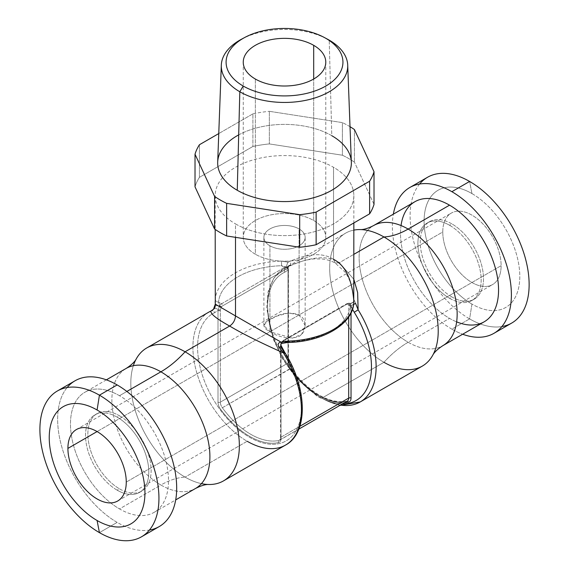 <?xml version="1.0" encoding="UTF-8"?>
<svg xmlns="http://www.w3.org/2000/svg" width="569" height="569" viewBox="0 0 569 569"><rect width="100%" height="100%" fill="white"/><g stroke="black" fill="none" stroke-linecap="round" stroke-linejoin="round"><path stroke-width="0.43" stroke-dasharray="2.85 2.13" d="M159.249 526.56A84.176 48.6 60 0 1 117.164 522.392L99.426 532.634L117.164 522.392A84.176 48.6 60 0 1 62.17 448.216A84.176 48.6 60 0 1 75.072 380.768M67.149 387.525A84.176 48.6 -120 0 0 64.894 456.366A84.176 48.6 -120 0 0 117.164 522.392A84.176 48.6 -120 0 0 149.434 530.045M117.164 490.179A44.731 25.825 60 0 1 85.535 435.399A44.731 25.825 60 0 1 117.164 417.141A44.731 25.825 60 0 1 148.786 471.921A44.731 25.825 60 0 1 117.164 490.179L119.497 488.835A44.731 25.825 60 0 1 90.279 449.418A44.731 25.825 60 0 1 97.135 413.578A44.731 25.825 60 0 1 119.497 415.797L117.164 417.141A44.731 25.825 -120 0 0 94.795 414.929A44.731 25.825 -120 0 0 87.939 450.769A44.731 25.825 -120 0 0 117.164 490.179A44.731 25.825 -120 0 0 139.526 492.398A44.731 25.825 -120 0 0 146.382 456.558A44.731 25.825 -120 0 0 117.164 417.141L119.497 415.797A44.731 25.825 60 0 1 148.715 455.207A44.731 25.825 60 0 1 141.859 491.047A44.731 25.825 60 0 1 119.497 488.835L117.164 490.179M119.497 395.711A69.318 40.022 -120 0 0 70.478 424.012A69.318 40.022 -120 0 0 119.497 508.914A69.318 40.022 -120 0 0 168.509 480.613A69.318 40.022 -120 0 0 119.497 395.711A69.318 40.022 -120 0 0 84.838 392.283A69.318 40.022 -120 0 0 74.212 447.831A69.318 40.022 -120 0 0 119.497 508.914L160.892 485.016A69.318 40.022 60 0 1 115.607 423.926A69.318 40.022 60 0 1 126.233 368.385A69.318 40.022 60 0 0 115.607 423.926A69.318 40.022 60 0 0 160.892 485.016L119.497 508.914A69.318 40.022 -120 0 0 154.156 512.349A69.318 40.022 -120 0 0 164.782 456.8A69.318 40.022 -120 0 0 119.497 395.711L126.866 391.458L119.497 395.711M119.497 415.797A44.731 25.825 60 0 1 151.126 470.577A44.731 25.825 60 0 1 119.497 488.835A44.731 25.825 60 0 1 87.868 434.055A44.731 25.825 60 0 1 119.497 415.797M136.396 358.662A76.744 44.311 -120 0 0 185.081 477.114A82.526 47.647 120 0 0 160.892 485.016A69.318 40.022 60 0 0 195.551 488.451A69.318 40.022 60 0 1 160.892 485.016A82.526 47.647 -60 0 1 185.081 477.114A76.744 44.311 -120 0 0 209.051 484.504M133.338 365.696A76.744 44.311 -120 0 0 185.081 477.114L247.174 441.267A76.744 44.311 60 0 1 196.497 371.777A76.744 44.311 60 0 1 210.9 311.051M208.802 312.139A76.744 44.311 -120 0 0 197.038 373.634A76.744 44.311 -120 0 0 247.174 441.267L185.081 477.114A76.744 44.311 -120 0 0 201.426 483.636M284.223 352.695L284.692 352.303L284.223 352.695A73.444 42.405 60 0 1 286.876 440.47A73.444 42.405 60 0 1 212.137 397.326A73.444 42.405 60 0 1 214.79 312.609A3.3 2.689 65.3 0 0 211.078 310.959A3.3 2.689 65.3 0 1 214.79 312.609A73.444 42.405 -120 0 0 212.137 397.326A73.444 42.405 -120 0 0 286.876 440.47A73.444 42.405 -120 0 0 284.223 352.695L281.015 346.834L281.015 438.514A1.65 0.953 180 0 1 280.531 437.838A1.65 0.953 180 0 1 281.015 437.17L280.986 344.615A1.65 1.024 -4 0 0 280.51 345.404A1.65 1.024 -4 0 0 280.873 345.988C280.247 344.259 280.78 342.929 282.473 341.997A3.3 0.868 -107.6 0 1 282.203 343.363A3.3 0.868 72.4 0 0 282.473 341.997A1.65 0.37 -140.7 0 0 281.826 341.834A1.65 0.37 -140.7 0 0 281.94 342.204L280.986 344.615L281.94 342.211A1.65 0.37 39.3 0 1 281.826 341.834A1.65 0.37 39.3 0 1 282.473 341.997L282.174 341.912A3.3 1.906 -60 0 1 283.348 340.867L346.372 304.479A3.3 1.906 -60 0 1 347.545 304.173A1.65 1.302 95.4 0 1 349.295 303.341L349.451 303.32A3.3 3.222 167.7 0 0 353.747 300.14L353.769 302.893M285.546 445.065A76.744 44.311 60 0 1 247.174 441.267M281.029 342.125C277.971 342.737 277.388 344.494 279.272 347.396M280.986 344.615L281.015 345.49A1.65 0.953 0 0 0 280.531 346.158A1.65 0.953 0 0 0 281.015 346.834L281.015 438.514A8.251 4.765 60 0 1 278.49 442.604A72.291 41.736 60 0 1 220.523 409.139A8.251 4.765 60 0 1 217.998 402.134L217.998 310.446A1.65 0.953 0 0 0 220.331 310.446L220.331 402.134A6.6 3.812 -120 0 0 222.351 407.738A70.641 40.783 -120 0 0 278.995 440.442A6.6 3.812 -120 0 0 279.649 440.193A6.6 3.812 -120 0 0 281.015 437.17L299.82 426.309L281.015 437.17L281.015 345.49A1.65 0.953 0 0 0 280.531 346.158A1.65 0.953 0 0 0 281.015 346.834L280.873 345.988A3.3 0.427 155.2 0 1 281.314 346.016A3.3 0.427 -24.8 0 0 280.873 345.988C280.247 344.259 280.78 342.929 282.473 341.997M287.452 341.884A66.018 38.116 180 0 0 350.468 305.503A3.3 2.696 4.4 0 0 353.762 303.057A3.3 2.696 4.4 0 1 350.468 305.503A66.018 38.116 180 0 1 287.452 341.884L284.514 340.191A4.95 2.859 -60 0 0 282.757 341.756L282.053 341.549L282.174 341.912A3.3 1.906 -60 0 1 283.348 340.867A1.65 0.953 60 0 1 283.689 340.113A1.65 0.953 60 0 1 284.514 340.191A4.95 2.859 120 0 0 282.757 341.756L287.452 341.884L287.537 342.488L287.452 341.884L284.514 340.191L347.538 303.81A1.65 0.953 -120 0 0 346.713 303.725A1.65 0.953 -120 0 0 346.372 304.479A1.65 0.953 60 0 1 346.713 303.725A1.65 0.953 60 0 1 347.538 303.81A4.95 2.859 -60 0 1 349.295 303.341L349.451 303.32A1.65 1.294 -86.1 0 0 347.787 304.187L347.545 304.173A1.65 1.302 95.4 0 1 349.295 303.341A4.95 2.859 120 0 0 347.538 303.81L350.468 305.503L349.295 303.341L350.468 305.503L347.538 303.81L284.514 340.191A1.65 0.953 -120 0 0 283.689 340.113A1.65 0.953 -120 0 0 283.348 340.867L346.372 304.479A3.3 1.906 -60 0 1 347.545 304.173L347.787 304.187C348.719 303.924 349.032 304.365 348.733 305.503L348.705 316.89L348.733 305.503A1.65 0.875 -176.3 0 1 350.938 305.539L351.037 312.872L351.037 306.407A1.65 0.953 -0 0 0 348.705 306.407A1.65 0.953 -0 0 1 351.037 306.407L352.51 309.273L350.938 305.539A1.65 0.875 3.7 0 0 348.733 305.503C349.032 304.365 348.719 303.924 347.787 304.187A1.65 1.294 93.9 0 1 349.451 303.32L349.921 303.284L349.451 303.32C350.113 303.042 350.611 303.782 350.938 305.539A3.3 0.42 -24.8 0 0 353.619 304.443A3.3 0.42 155.2 0 1 350.938 305.539C350.611 303.782 350.113 303.042 349.451 303.32A3.3 3.222 -12.3 0 0 353.747 300.14L353.84 301.314M347.118 401.223A1.65 1.323 77.7 0 0 346.685 401.358L278.995 440.442A1.65 1.323 77.7 0 0 278.49 442.604A1.65 1.323 -102.3 0 1 278.995 440.442L346.685 401.358A1.65 1.323 -102.3 0 1 346.998 401.237L347.339 401.109A6.6 3.812 60 0 1 346.685 401.358A70.641 40.783 60 0 1 290.041 368.655A6.6 3.812 60 0 1 288.021 363.05L220.331 402.134L288.021 363.05L288.049 270.46C288.348 269.329 288.028 268.888 287.096 269.151L286.861 269.13A3.3 1.906 120 0 0 285.688 269.443L222.664 305.83A3.3 1.906 120 0 0 221.49 306.876L219.741 305.375A4.95 2.859 -60 0 1 221.497 303.81A1.65 0.953 60 0 1 222.664 305.83A3.3 1.906 120 0 0 221.49 306.876L221.249 307.168L221.49 306.869L219.741 305.375L218.567 302.118A3.3 2.696 -175.6 0 1 215.267 299.337A3.3 2.696 -175.6 0 0 218.567 302.118L219.584 305.688A1.65 0.37 39.3 0 1 221.249 307.168L220.303 309.579L220.331 402.134A1.65 0.953 180 0 1 217.998 402.134A1.65 0.953 0 0 0 220.331 402.134A6.6 3.812 -120 0 0 222.351 407.738L290.546 368.712A72.291 41.736 -120 0 0 344.508 402.745A72.291 41.736 60 0 1 290.546 368.712A8.251 4.765 60 0 1 288.021 361.699L288.327 267.793L281.584 265.73L284.514 267.423L221.497 303.81L218.567 302.118A66.018 38.116 180 0 1 281.584 265.73L281.442 261.128A69.318 40.022 0 0 0 215.267 299.337L215.196 301.392L215.267 299.337A69.318 40.022 180 0 1 281.442 261.128L288.006 262.181C307.665 253.276 322.843 252.33 333.534 259.336L333.534 167.293A69.318 40.022 0 0 0 257.992 158.623A69.318 40.022 0 0 0 215.196 195.594A69.318 40.022 0 0 0 235.502 223.894A69.318 40.022 180 0 1 235.502 167.293A69.318 40.022 180 0 1 333.534 167.293A69.318 40.022 180 0 1 333.534 223.894A69.318 40.022 180 0 1 235.502 223.894L235.502 237.337L235.502 223.894A69.318 40.022 0 0 0 311.044 232.572A69.318 40.022 0 0 0 353.84 195.594A69.318 40.022 0 0 0 333.534 167.293L333.534 259.336C345.034 265.126 351.777 278.725 353.747 300.14C353.69 299.002 354.302 300.069 355.582 303.341C354.302 300.069 353.69 299.002 353.747 300.14M346.685 401.358A70.641 40.783 60 0 1 290.041 368.655L222.351 407.738A70.641 40.783 -120 0 0 278.995 440.442A6.6 3.812 -120 0 0 279.649 440.193A6.6 3.812 -120 0 0 281.015 437.17A1.65 0.953 0 0 0 280.531 437.838A1.65 0.953 0 0 0 281.015 438.514A8.251 4.765 60 0 1 278.49 442.604A72.291 41.736 60 0 1 220.523 409.139A8.251 4.765 60 0 1 217.998 402.134L217.998 310.446L214.79 312.609L217.998 310.446A1.65 0.953 0 0 0 220.331 310.446L221.249 307.168A1.65 0.37 -140.7 0 0 219.584 305.688A3.3 1.735 -3.1 0 1 215.288 304.251A3.3 1.735 -3.1 0 1 215.288 304.166L213.453 309.394A3.3 2.66 -135.4 0 1 213.681 309.116A3.3 2.66 -135.4 0 1 218.098 309.749A1.65 1.024 -4 0 0 220.303 309.579A1.65 1.024 176 0 1 218.098 309.749A3.3 2.66 44.6 0 0 213.681 309.116L213.674 309.131M288.021 270.019L284.813 272.181A73.444 42.405 -120 0 0 276.541 345.653A73.444 42.405 -120 0 0 342.552 403.869A73.444 42.405 -120 0 1 276.541 345.653A73.444 42.405 -120 0 1 284.813 272.181L288.021 270.019L288.021 361.699A8.251 4.765 -120 0 0 290.546 368.712L290.041 368.655A6.6 3.812 60 0 1 288.021 363.05A1.65 0.953 -0 0 0 288.504 362.375A1.65 0.953 -0 0 0 288.021 361.699A1.65 0.953 180 0 1 288.504 362.375A1.65 0.953 180 0 1 288.021 363.05L288.021 271.37A1.65 0.953 0 0 0 288.504 270.695A1.65 0.953 0 0 0 288.021 270.019L288.163 269.301A1.65 0.875 -176.3 0 1 288.526 269.905A1.65 0.875 -176.3 0 1 288.049 270.46L288.021 271.37A1.65 0.953 0 0 0 288.504 270.695A1.65 0.953 0 0 0 288.021 270.019M333.534 259.336L335.241 263.113L339.373 262.707L353.84 279.294L339.373 262.707L353.84 254.357L339.373 262.707C327.616 254.72 309.692 256.463 285.588 267.928A3.3 2.689 65.3 0 0 284.813 272.181A3.3 2.689 65.3 0 1 285.588 267.928A76.744 44.311 -120 0 0 271.193 328.654A76.744 44.311 -120 0 0 321.862 398.144A76.744 44.311 60 0 1 271.726 330.511A76.744 44.311 60 0 1 283.49 269.016A76.744 44.311 60 0 1 285.588 267.928C309.692 256.463 327.616 254.72 339.373 262.707L335.241 263.113L333.534 259.336C322.843 252.33 307.665 253.276 288.006 262.181C291.065 262.85 291.648 263.902 289.763 265.339L286.107 267.672C295.489 262.722 304.856 259.798 314.195 258.902L322.388 259.016C327.659 259.72 331.947 261.086 335.241 263.113L345.013 272.046C350.333 279.799 353.235 289.095 353.733 299.948C354.594 300.731 351.827 303.846 349.971 303.291L346.713 303.725L283.689 340.113L281.826 341.834L280.51 345.404L280.531 437.838L279.649 440.193L298.789 429.14M360.234 401.942A76.744 44.311 60 0 1 321.862 398.144A76.744 44.311 -120 0 0 340.454 405.085M422.326 366.095A76.744 44.311 60 0 1 383.954 362.297L321.862 398.144L383.954 362.297A76.744 44.311 60 0 1 333.811 294.664A76.744 44.311 60 0 1 345.575 233.169A76.744 44.311 60 0 1 353.84 230.118M383.954 362.297A82.526 47.647 -60 0 1 408.144 342.261A69.318 40.022 -120 0 1 362.858 281.178A69.318 40.022 -120 0 1 373.484 225.63A69.318 40.022 -120 0 0 362.858 281.178A69.318 40.022 -120 0 0 408.144 342.261A82.526 47.647 120 0 0 383.954 362.297A76.744 44.311 60 0 1 331.094 283.319A76.744 44.311 60 0 1 359.985 229.57M408.144 342.261A69.318 40.022 -120 0 0 442.803 345.696A69.318 40.022 -120 0 1 408.144 342.261L449.538 318.363L408.144 342.261M484.198 321.798A69.318 40.022 60 0 1 449.538 318.363A69.318 40.022 60 0 1 404.253 257.28A69.318 40.022 60 0 1 414.879 201.732M401.038 225.559A69.318 40.022 -120 0 0 449.538 318.363A69.318 40.022 -120 0 0 456.644 321.869M449.538 225.246A44.731 25.825 60 0 1 481.168 280.026A44.731 25.825 60 0 1 449.538 298.284A44.731 25.825 60 0 1 417.909 243.504A44.731 25.825 60 0 1 449.538 225.246L451.871 223.894A44.731 25.825 60 0 1 481.097 263.312A44.731 25.825 60 0 1 474.24 299.152A44.731 25.825 60 0 1 451.871 296.94L449.538 298.284A44.731 25.825 -120 0 0 471.9 300.503A44.731 25.825 -120 0 0 478.757 264.656A44.731 25.825 -120 0 0 449.538 225.246A44.731 25.825 -120 0 0 427.177 223.027A44.731 25.825 -120 0 0 420.32 258.874A44.731 25.825 -120 0 0 449.538 298.284L451.871 296.94A44.731 25.825 60 0 1 422.653 257.522A44.731 25.825 60 0 1 429.51 221.682A44.731 25.825 60 0 1 451.871 223.894L449.538 225.246M451.871 329.145A84.176 48.6 -120 0 0 462.661 334.231A84.176 48.6 -120 0 1 451.871 329.145L469.61 318.903L451.871 329.145A84.176 48.6 -120 0 1 393.343 214.172A84.176 48.6 -120 0 0 451.871 329.145M451.871 296.94A44.731 25.825 60 0 1 420.249 242.159A44.731 25.825 60 0 1 451.871 223.894A44.731 25.825 60 0 1 483.501 278.675A44.731 25.825 60 0 1 451.871 296.94M511.702 323.071A84.176 48.6 60 0 1 469.61 318.903A84.176 48.6 60 0 1 414.623 244.727A84.176 48.6 60 0 1 427.525 177.279M419.602 184.036A84.176 48.6 -120 0 0 417.347 252.878A84.176 48.6 -120 0 0 469.61 318.903L471.95 304.081A67.668 39.069 60 0 1 424.097 221.199A67.668 39.069 60 0 1 471.95 193.574L469.61 181.447L471.95 193.574A67.668 39.069 60 0 1 519.796 276.456A67.668 39.069 60 0 1 471.95 304.081L469.61 318.903A84.176 48.6 -120 0 0 501.886 326.556M471.95 193.574A67.668 39.069 -120 0 0 424.097 221.199A67.668 39.069 -120 0 0 471.95 304.081A67.668 39.069 -120 0 0 519.796 276.456A67.668 39.069 -120 0 0 471.95 193.574M442.767 231.981A41.26 23.82 60 0 1 471.95 215.139A41.26 23.82 60 0 1 501.125 265.673A41.26 23.82 60 0 1 471.95 282.516A41.26 23.82 60 0 1 442.767 231.981A41.26 23.82 60 0 1 451.317 213.091A41.26 23.82 60 0 1 483.109 224.15A41.26 23.82 60 0 1 501.125 265.673L126.261 482.092L501.125 265.673A41.26 23.82 60 0 1 492.576 284.564A41.26 23.82 60 0 1 460.783 273.504A41.26 23.82 60 0 1 442.767 231.981L97.086 431.558L442.767 231.981M269.926 331.77C278.646 337.14 287.75 338.939 297.246 337.168C306.798 334.088 307.836 319.408 299.109 314.927C290.396 311.741 281.292 312.907 271.79 318.42C262.032 322.829 261.413 327.282 269.926 331.77L269.926 245.794A20.633 11.913 0 0 0 292.416 248.376A20.633 11.913 0 0 0 305.148 237.373A20.633 11.913 0 0 0 299.109 228.951L299.109 314.927L305.148 325.596L301.62 334.344L292.43 338.164L269.926 331.77L263.888 325.496L267.409 321.03L276.605 316.165L288.469 313L299.109 314.927L299.109 228.951A20.633 11.913 0 0 0 276.619 226.37A20.633 11.913 0 0 0 263.888 237.373A20.633 11.913 0 0 0 269.926 245.794L269.926 331.77M313.697 220.53A41.26 23.82 180 0 1 313.697 254.215A41.26 23.82 180 0 1 255.339 254.215A41.26 23.82 180 0 1 255.339 220.53A41.26 23.82 180 0 1 313.697 220.53A41.26 23.82 180 0 1 325.781 237.373A41.26 23.82 180 0 1 300.311 259.379A41.26 23.82 180 0 1 255.339 254.215L255.339 79.027L255.339 254.215A41.26 23.82 180 0 1 243.255 237.373A41.26 23.82 180 0 1 268.724 215.359A41.26 23.82 180 0 1 313.697 220.53L313.697 79.027L313.697 220.53M269.926 245.794A20.633 11.913 0 0 0 299.109 245.794A20.633 11.913 0 0 0 299.109 228.951A20.633 11.913 0 0 0 269.926 228.951A20.633 11.913 0 0 0 269.926 245.794M241.476 39.225A63.216 36.494 180 0 1 327.559 39.225M217.692 162.151A66.843 38.592 180 0 1 259.606 127.172A66.843 38.592 180 0 1 331.784 135.692L329.216 40.15L331.784 135.692A66.843 38.592 180 0 1 351.343 162.151M325.916 38.372A63.216 36.494 0 0 0 243.162 38.351M252.906 113.857L218.759 133.573L252.906 113.857L252.906 146.468L252.906 113.857A90.777 52.412 0 0 1 269.35 111.311A90.777 52.412 0 0 0 252.906 113.857M350.02 126.702A90.777 52.412 0 0 0 342.403 122.612L269.35 111.311L269.35 143.921L269.35 111.311L342.403 122.612L342.403 155.223A90.777 52.412 180 0 1 354.444 162.172L354.444 129.561L354.444 162.172A90.777 52.412 0 0 0 342.403 155.223L269.35 143.921A90.777 52.412 0 0 0 252.906 146.468A90.777 52.412 180 0 1 269.35 143.921L342.403 155.223L342.403 122.612A90.777 52.412 0 0 1 350.02 126.702M238.696 134.889A66.843 38.592 180 0 1 331.784 135.692M199.427 144.732L199.427 177.343L252.906 146.468L199.427 177.343L199.427 144.732M195.018 186.838A90.777 52.412 180 0 1 199.427 177.343A90.777 52.412 0 0 0 195.018 186.838M374.018 204.356L354.444 162.172L374.018 204.356M285.588 267.928L289.763 265.339C291.648 263.902 291.065 262.85 288.006 262.181A3.3 0.619 -69.4 0 0 286.563 267.01A3.3 0.619 110.6 0 1 288.006 262.181L281.442 261.128L281.584 265.73L286.278 266.953A1.65 1.302 95.4 0 1 286.861 269.13L287.096 269.151A1.65 1.294 -86.1 0 0 286.563 267.01A1.65 1.294 93.9 0 1 287.096 269.151C288.028 268.888 288.348 269.329 288.049 270.46A1.65 0.875 3.7 0 0 288.526 269.898A1.65 0.875 3.7 0 0 288.163 269.301A3.3 2.66 -135.4 0 1 288.327 266.05A3.3 2.66 -135.4 0 1 289.763 265.339A3.3 2.66 44.6 0 0 288.376 265.993A3.3 2.66 44.6 0 0 288.163 269.301L288.319 267.786L286.278 266.953A4.95 2.859 120 0 0 284.514 267.423L281.584 265.73A66.018 38.116 180 0 0 218.567 302.118L221.497 303.81A4.95 2.859 120 0 0 219.734 305.375L217.998 310.446L219.584 305.688A3.3 1.735 176.9 0 1 215.295 304.344M286.278 266.953A1.65 1.302 95.4 0 1 286.861 269.13A3.3 1.906 120 0 0 285.688 269.443A1.65 0.953 -120 0 0 284.514 267.423A4.95 2.859 -60 0 1 286.278 266.953M221.497 303.81L284.514 267.423A1.65 0.953 60 0 1 285.688 269.443L222.664 305.83A1.65 0.953 -120 0 0 221.497 303.81M281.015 346.834L280.873 345.988A1.65 1.024 176 0 1 280.503 345.39A1.65 1.024 176 0 1 280.908 344.672M97.135 413.578L94.795 414.929M139.526 492.398L141.859 491.047M106.375 379.843L84.838 392.283M154.156 512.349L175.693 499.909M353.84 195.594L353.84 222.956M339.821 405.448L317.836 396.87L294.792 376.28L282.352 358.456L273.092 338.783L266.676 308.17L268.106 291.762L273.824 278.156L283.49 269.016L345.575 233.169M471.9 300.503L474.24 299.152M429.51 221.682L427.177 223.027M76.459 429.517L451.317 213.091M117.719 500.983L492.576 284.564M305.148 325.525L305.148 237.373M263.888 325.525L263.888 237.373M325.781 62.185L325.781 237.373M215.196 195.594L215.196 229.435M346.998 401.237C328.832 403.997 310.069 393.051 290.709 368.413L288.504 362.375L288.419 265.951L286.093 267.679M243.255 62.185L243.255 237.373"/><path stroke-width="0.85" d="M97.086 410A67.668 39.069 -120 0 0 49.24 437.625A67.668 39.069 -120 0 0 97.086 520.5A67.668 39.069 -120 0 0 144.939 492.875A67.668 39.069 -120 0 0 97.086 410A67.668 39.069 -120 0 0 49.24 437.625A67.668 39.069 -120 0 0 97.086 520.5L99.426 532.634A84.176 48.6 60 0 1 39.901 429.538A84.176 48.6 60 0 1 99.426 395.178L97.086 410L99.426 395.178A84.176 48.6 60 0 1 158.943 498.266A84.176 48.6 60 0 1 99.426 532.634L97.086 520.5A67.668 39.069 -120 0 0 144.939 492.875A67.668 39.069 -120 0 0 97.086 410M67.91 448.408A41.26 23.82 60 0 1 97.086 431.558A41.26 23.82 60 0 1 126.261 482.092A41.26 23.82 60 0 1 97.086 498.942A41.26 23.82 60 0 1 67.91 448.408L97.086 431.558L67.91 448.408A41.26 23.82 -120 0 0 85.926 489.93A41.26 23.82 -120 0 0 117.719 500.983A41.26 23.82 -120 0 0 126.261 482.092A41.26 23.82 -120 0 0 108.252 440.57A41.26 23.82 -120 0 0 76.459 429.517A41.26 23.82 -120 0 0 67.91 448.408M57.334 391.01L75.072 380.768A84.176 48.6 60 0 1 117.164 384.936L99.426 395.178A84.176 48.6 -120 0 0 57.334 391.01A84.176 48.6 -120 0 0 44.432 458.458A84.176 48.6 -120 0 0 99.426 532.634A84.176 48.6 -120 0 0 141.51 536.802A84.176 48.6 -120 0 0 154.412 469.347A84.176 48.6 -120 0 0 99.426 395.178L117.164 384.936A84.176 48.6 60 0 1 172.151 459.112A84.176 48.6 60 0 1 159.249 526.56L141.51 536.802M149.434 530.045A84.176 48.6 -120 0 0 174.256 467.199A84.176 48.6 -120 0 0 117.164 384.936A84.176 48.6 -120 0 0 67.149 387.525M175.693 499.909L195.551 488.451C201.227 485.577 205.722 484.269 209.051 484.504A76.744 44.311 -120 0 0 237.942 430.754A76.744 44.311 -120 0 0 185.081 351.784A76.744 44.311 -120 0 0 136.396 358.662C134.938 361.664 131.553 364.9 126.233 368.385A69.318 40.022 60 0 1 160.892 371.813L126.866 391.458L160.892 371.813A69.318 40.022 60 0 1 206.177 432.902A69.318 40.022 60 0 1 195.551 488.451A69.318 40.022 60 0 0 206.177 432.902A69.318 40.022 60 0 0 160.892 371.813A82.526 47.647 120 0 0 185.081 351.784A82.526 47.647 -60 0 1 160.892 371.813A69.318 40.022 60 0 0 126.233 368.385L106.375 379.843M201.426 483.636A76.744 44.311 -120 0 0 223.461 480.912A76.744 44.311 -120 0 0 235.225 419.41A76.744 44.311 -120 0 0 185.081 351.784L229.663 326.044C216.604 318.832 210.352 313.832 210.9 311.051A76.744 44.311 -120 0 0 208.802 312.139L211.078 310.959A3.3 2.689 65.3 0 0 210.9 311.051C210.352 313.832 216.604 318.832 229.663 326.044L185.081 351.784A76.744 44.311 -120 0 0 146.71 347.979A76.744 44.311 -120 0 0 133.338 365.696M247.174 441.267A76.744 44.311 -120 0 0 285.546 445.065A76.744 44.311 -120 0 0 283.447 352.936L284.692 352.303L281.306 346.009A3.3 0.427 155.2 0 1 279.272 347.396L283.447 352.936A76.744 44.311 60 0 1 285.546 445.065C308.512 432.966 307.473 387.909 284.692 352.303L283.447 352.936C259.343 342.118 241.412 333.149 229.663 326.044C241.412 333.149 259.343 342.118 283.447 352.936L279.272 347.396A3.3 0.427 -24.8 0 0 281.306 346.009C280.425 344.323 280.716 343.441 282.196 343.37A3.3 0.868 -107.6 0 1 282.196 343.37A3.3 0.868 -107.6 0 1 281.029 342.125C277.971 342.737 277.388 344.494 279.272 347.396M215.196 229.435L215.288 304.251C215.359 306.627 214.826 308.249 213.681 309.116A3.3 2.66 44.6 0 0 213.453 309.394L215.288 304.166L235.502 315.937C235.153 320.226 233.212 323.597 229.663 326.044C233.212 323.597 235.153 320.226 235.502 315.937L281.029 342.125A3.3 0.868 72.4 0 0 282.196 343.37L287.537 342.488L287.594 341.094L281.029 342.125L235.502 315.937L235.502 237.337L235.502 315.937L215.288 304.166L215.196 301.385L215.288 304.166A3.3 1.735 176.9 0 0 215.288 304.251A3.3 1.735 176.9 0 0 215.295 304.344M280.958 344.117L280.986 344.615L280.958 344.117M282.473 341.997L287.452 341.884M353.84 301.314L353.769 302.893A69.318 40.022 180 0 1 287.594 341.094L281.029 342.125M353.769 302.893A3.3 2.696 4.4 0 1 353.762 303.064C352.794 324.337 322.225 342.012 287.537 342.488L287.594 341.094A69.318 40.022 0 0 0 353.769 302.893A3.3 2.696 4.4 0 1 353.762 303.057L353.84 222.956M346.998 401.237A1.65 1.323 -102.3 0 1 348.513 402.176A8.251 4.765 -120 0 0 351.037 398.087A1.65 0.953 0 0 0 348.705 398.087L348.705 316.89L348.705 398.087L299.82 426.309L348.705 398.087A6.6 3.812 60 0 1 347.339 401.109A6.6 3.812 60 0 1 346.685 401.358M281.015 345.49L280.986 344.615L281.015 345.49M284.223 352.695L281.015 346.834M347.118 401.223A1.65 1.323 77.7 0 1 348.513 402.176A72.291 41.736 60 0 1 344.508 402.745A72.291 41.736 -120 0 0 348.513 402.176A8.251 4.765 60 0 0 351.037 398.087L351.037 312.872L351.037 398.087A1.65 0.953 180 0 0 348.705 398.087A6.6 3.812 60 0 1 347.339 401.109L298.789 429.14M354.245 312.267L352.51 309.273L354.245 312.267L358.136 309.813L355.582 303.341A3.3 0.42 155.2 0 1 353.619 304.443A3.3 0.42 -24.8 0 0 355.582 303.341L358.136 309.813A76.744 44.311 60 0 1 360.234 401.942A76.744 44.311 -120 0 0 358.136 309.813L357.638 292.573L353.84 279.294L357.638 292.573L358.136 309.813L354.245 312.267A73.444 42.405 -120 0 1 342.552 403.869A73.444 42.405 -120 0 0 354.245 312.267M353.747 300.14C351.777 278.725 345.034 265.126 333.534 259.336M353.84 230.118A76.744 44.311 60 0 1 383.954 236.967L353.84 254.357L383.954 236.967A76.744 44.311 60 0 1 434.09 304.6A76.744 44.311 60 0 1 422.326 366.095L360.234 401.942L339.821 405.448M340.454 405.085A76.744 44.311 -120 0 0 360.234 401.942M456.644 321.869A69.318 40.022 -120 0 0 498.43 285.88A69.318 40.022 -120 0 0 449.538 205.167L408.144 229.065A69.318 40.022 -120 0 1 453.429 290.147A69.318 40.022 -120 0 1 442.803 345.696A69.318 40.022 -120 0 0 453.429 290.147A69.318 40.022 -120 0 0 408.144 229.065L449.538 205.167A69.318 40.022 60 0 0 414.879 201.732L373.484 225.63C367.809 228.496 363.314 229.812 359.985 229.57A76.744 44.311 60 0 1 383.954 236.967A82.526 47.647 120 0 0 408.144 229.065A69.318 40.022 -120 0 0 373.484 225.63A69.318 40.022 -120 0 1 408.144 229.065A82.526 47.647 -60 0 1 383.954 236.967A76.744 44.311 60 0 1 432.639 355.419A76.744 44.311 60 0 1 383.954 362.297M401.038 225.559A69.318 40.022 -120 0 1 449.538 205.167A69.318 40.022 60 0 1 494.824 266.249A69.318 40.022 60 0 1 484.198 321.798L442.803 345.696C437.483 349.181 434.097 352.417 432.639 355.419M493.963 333.313A84.176 48.6 -120 0 1 462.661 334.231A84.176 48.6 -120 0 0 511.147 288.383A84.176 48.6 -120 0 0 451.871 191.689A84.176 48.6 -120 0 0 393.343 214.172A84.176 48.6 -120 0 1 409.787 187.521A84.176 48.6 -120 0 1 451.871 191.689L469.61 181.447A84.176 48.6 60 0 1 524.604 255.623A84.176 48.6 60 0 1 511.702 323.071L493.963 333.313A84.176 48.6 -120 0 0 506.865 265.865A84.176 48.6 -120 0 0 451.871 191.689L469.61 181.447A84.176 48.6 -120 0 0 419.602 184.036M409.787 187.521L427.525 177.279A84.176 48.6 60 0 1 469.61 181.447A84.176 48.6 -120 0 1 526.709 263.717A84.176 48.6 -120 0 1 501.886 326.556M255.339 79.027A41.26 23.82 0 0 0 300.311 84.191A41.26 23.82 0 0 0 325.781 62.185A41.26 23.82 0 0 0 313.697 45.335L313.697 79.027L313.697 45.335A41.26 23.82 180 0 1 313.697 79.027A41.26 23.82 180 0 1 255.339 79.027A41.26 23.82 180 0 1 255.339 45.335A41.26 23.82 180 0 1 313.697 45.335A41.26 23.82 0 0 0 268.724 40.171A41.26 23.82 0 0 0 243.255 62.185A41.26 23.82 0 0 0 255.339 79.027M324.302 37.476L327.559 39.225A63.216 36.494 180 0 1 329.216 40.15L325.831 38.329A58.429 33.735 0 0 0 243.205 38.329A58.429 33.735 0 0 0 243.205 86.033A58.429 33.735 0 0 0 325.831 86.033A58.429 33.735 0 0 0 325.831 38.329A58.429 33.735 0 0 0 324.302 37.476A58.429 33.735 0 0 0 244.734 37.476A58.429 33.735 0 0 0 243.205 86.033L239.819 91.765A63.216 36.494 180 0 1 241.476 39.225L244.734 37.476M347.716 65.165L351.343 162.151A66.843 38.592 180 0 1 310.766 198.474A66.843 38.592 180 0 1 237.252 190.274L239.819 91.765L243.205 86.033A58.429 33.735 0 0 0 325.831 86.033A58.429 33.735 0 0 0 325.831 38.329L329.216 40.15A63.216 36.494 180 0 1 329.216 91.765A63.216 36.494 180 0 1 239.819 91.765A63.216 36.494 0 0 0 309.337 99.518A63.216 36.494 0 0 0 347.716 65.165A63.216 36.494 0 0 0 329.216 40.15A63.216 36.494 0 0 0 325.916 38.372M239.819 91.765L237.252 190.274A66.843 38.592 180 0 1 217.692 162.151L221.32 65.165A63.216 36.494 0 0 0 239.819 91.765M243.162 38.351A63.216 36.494 0 0 0 221.32 65.165M218.759 133.573L199.427 144.732A90.777 52.412 0 0 0 195.018 154.227L214.591 196.405A90.777 52.412 0 0 0 226.633 203.353L299.685 214.655A90.777 52.412 0 0 0 316.129 212.109L369.608 181.234A90.777 52.412 0 0 0 374.018 171.738L354.444 129.561A90.777 52.412 0 0 0 350.02 126.702A90.777 52.412 0 0 1 354.444 129.561L374.018 171.738L374.018 204.356A90.777 52.412 180 0 1 369.608 213.844L369.608 181.234A90.777 52.412 0 0 0 374.018 171.738L374.018 204.356A90.777 52.412 0 0 1 369.608 213.844L316.129 244.727A90.777 52.412 180 0 1 299.685 247.266L299.685 214.655A90.777 52.412 0 0 0 316.129 212.109L316.129 244.727L369.608 213.844L369.608 181.234L316.129 212.109L316.129 244.727A90.777 52.412 0 0 1 299.685 247.266L226.633 235.964A90.777 52.412 180 0 1 214.591 229.015L214.591 196.405A90.777 52.412 0 0 0 226.633 203.353L226.633 235.964L299.685 247.266L299.685 214.655L226.633 203.353L226.633 235.964A90.777 52.412 0 0 1 214.591 229.015L195.018 186.838L195.018 154.227L195.018 186.838L214.591 229.015L214.591 196.405L195.018 154.227A90.777 52.412 0 0 1 199.427 144.732L218.759 133.573M331.784 135.692A66.843 38.592 180 0 1 331.784 190.274A66.843 38.592 180 0 1 237.252 190.274A66.843 38.592 180 0 1 238.696 134.889M210.9 311.051L213.453 309.394L210.9 311.051A3.3 2.689 65.3 0 1 211.078 310.959L213.681 309.116M146.71 347.979L208.802 312.139M285.546 445.065L223.461 480.912"/></g></svg>

